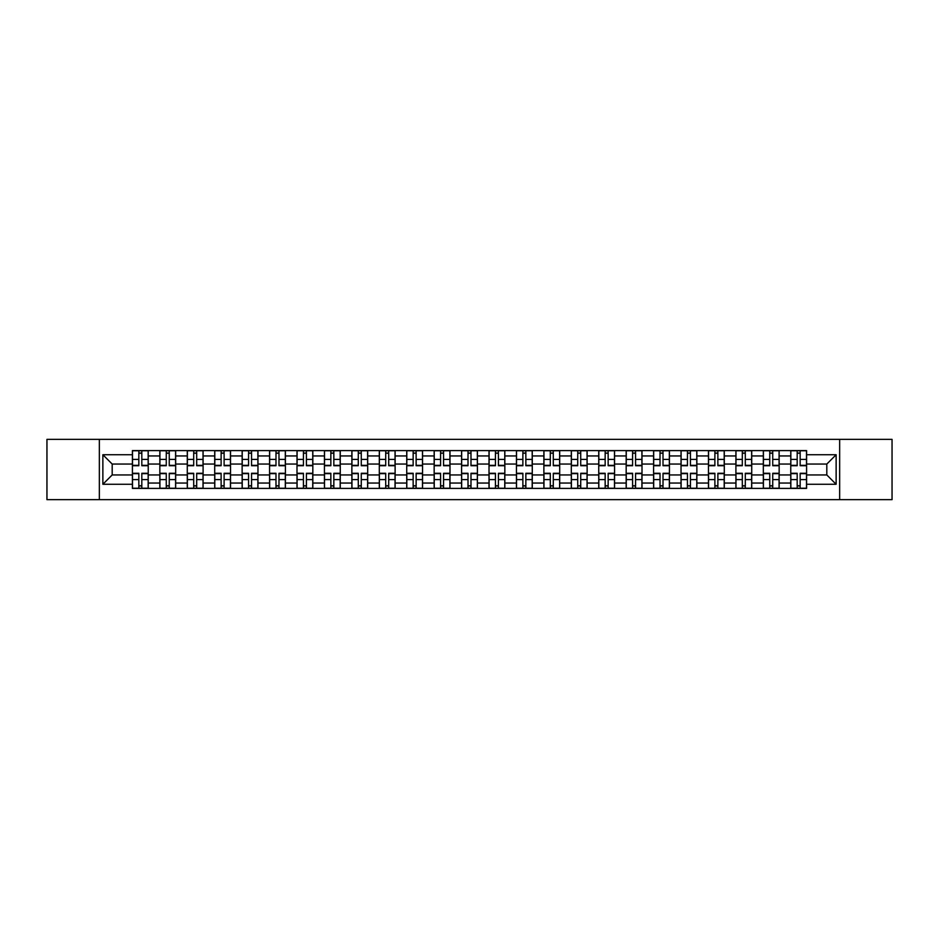 <?xml version="1.0" encoding="UTF-8"?>
<svg xmlns="http://www.w3.org/2000/svg" width="939" height="939" viewBox="0 0 939 939"><rect width="100%" height="100%" fill="white"/><g stroke="black" fill="none" stroke-linecap="round" stroke-linejoin="round"><path stroke-width="1.41" d="M839.654 499.654L892.05 499.654L892.05 439.346L46.95 439.346L46.95 499.654L839.654 499.654L839.654 439.346M159.841 488.397L159.841 455.955L148.233 455.955L148.233 488.397M148.233 455.955L148.233 450.603M159.841 455.955L159.841 450.603M175.663 450.603L175.663 488.397M187.272 488.397L187.272 450.603M203.094 450.603L203.094 488.397M214.702 488.397L214.702 450.603M230.525 450.603L230.525 488.397M242.133 488.397L242.133 450.603M257.967 450.603L257.967 488.397M269.563 488.397L269.563 450.603M285.397 450.603L285.397 488.397M296.994 488.397L296.994 450.603M312.828 450.603L312.828 488.397M324.424 488.397L324.424 450.603M340.258 450.603L340.258 488.397M351.867 488.397L351.867 450.603M367.689 450.603L367.689 488.397M379.297 488.397L379.297 450.603M395.119 450.603L395.119 488.397M406.728 488.397L406.728 450.603M422.55 450.603L422.55 488.397M434.158 488.397L434.158 450.603M449.981 450.603L449.981 488.397M461.589 488.397L461.589 450.603M477.411 450.603L477.411 488.397M489.019 488.397L489.019 450.603M504.842 450.603L504.842 488.397M516.45 488.397L516.45 450.603M532.272 450.603L532.272 488.397M543.881 488.397L543.881 450.603M559.703 450.603L559.703 488.397M571.311 488.397L571.311 450.603M587.133 450.603L587.133 488.397M598.742 488.397L598.742 450.603M614.576 450.603L614.576 488.397M626.172 488.397L626.172 450.603M642.006 450.603L642.006 488.397M653.603 488.397L653.603 450.603M669.437 450.603L669.437 488.397M681.033 488.397L681.033 450.603M696.867 450.603L696.867 488.397M708.476 488.397L708.476 450.603M724.298 450.603L724.298 488.397M735.906 488.397L735.906 450.603M751.728 450.603L751.728 488.397M763.337 488.397L763.337 450.603M779.159 450.603L779.159 488.397M790.767 488.397L790.767 450.603M790.767 474.946L779.159 474.946M763.337 474.946L751.728 474.946M735.906 474.946L724.298 474.946M708.476 474.946L696.867 474.946M681.033 474.946L669.437 474.946M653.603 474.946L642.006 474.946M626.172 474.946L614.576 474.946M598.742 474.946L587.133 474.946M571.311 474.946L559.703 474.946M543.881 474.946L532.272 474.946M516.45 474.946L504.842 474.946M489.019 474.946L477.411 474.946M461.589 474.946L449.981 474.946M434.158 474.946L422.55 474.946M406.728 474.946L395.119 474.946M379.297 474.946L367.689 474.946M351.867 474.946L340.258 474.946M324.424 474.946L312.828 474.946M296.994 474.946L285.397 474.946M269.563 474.946L257.967 474.946M242.133 474.946L230.525 474.946M214.702 474.946L203.094 474.946M187.272 474.946L175.663 474.946M159.841 474.946L148.233 474.946M790.767 464.054L779.159 464.054M763.337 464.054L751.728 464.054M735.906 464.054L724.298 464.054M708.476 464.054L696.867 464.054M681.033 464.054L669.437 464.054M653.603 464.054L642.006 464.054M626.172 464.054L614.576 464.054M598.742 464.054L587.133 464.054M571.311 464.054L559.703 464.054M543.881 464.054L532.272 464.054M516.45 464.054L504.842 464.054M489.019 464.054L477.411 464.054M461.589 464.054L449.981 464.054M434.158 464.054L422.55 464.054M406.728 464.054L395.119 464.054M379.297 464.054L367.689 464.054M351.867 464.054L340.258 464.054M324.424 464.054L312.828 464.054M296.994 464.054L285.397 464.054M269.563 464.054L257.967 464.054M242.133 464.054L230.525 464.054M214.702 464.054L203.094 464.054M187.272 464.054L175.663 464.054M159.841 464.054L148.233 464.054M112.187 474.946L132.411 474.946L132.411 464.054L112.187 464.054L112.187 474.946L102.867 484.266L102.867 454.734L132.411 454.734L132.411 464.054M806.589 464.054L806.589 474.946L826.813 474.946L826.813 464.054L806.589 464.054L806.589 450.603L132.411 450.603L132.411 454.734M806.589 454.734L836.133 454.734L836.133 484.266L806.589 484.266L806.589 474.946M132.411 474.946L132.411 488.397L806.589 488.397L806.589 484.266M132.411 484.266L102.867 484.266M99.346 499.654L99.346 439.346M141.812 485.768L138.831 485.768M138.831 453.232L141.812 453.232M169.243 485.768L166.262 485.768M166.262 453.232L169.243 453.232M196.685 485.768L193.692 485.768M193.692 453.232L196.685 453.232M224.116 485.768L221.123 485.768M221.123 453.232L224.116 453.232M251.546 485.768L248.553 485.768M248.553 453.232L251.546 453.232M278.977 485.768L275.984 485.768M275.984 453.232L278.977 453.232M306.407 485.768L303.414 485.768M303.414 453.232L306.407 453.232M333.838 485.768L330.845 485.768M330.845 453.232L333.838 453.232M361.269 485.768L358.275 485.768M358.275 453.232L361.269 453.232M388.699 485.768L385.706 485.768M385.706 453.232L388.699 453.232M416.13 485.768L413.148 485.768M413.148 453.232L416.13 453.232M443.56 485.768L440.579 485.768M440.579 453.232L443.56 453.232M470.991 485.768L468.009 485.768M468.009 453.232L470.991 453.232M498.421 485.768L495.44 485.768M495.44 453.232L498.421 453.232M525.852 485.768L522.87 485.768M522.87 453.232L525.852 453.232M553.294 485.768L550.301 485.768M550.301 453.232L553.294 453.232M580.725 485.768L577.731 485.768M577.731 453.232L580.725 453.232M608.155 485.768L605.162 485.768M605.162 453.232L608.155 453.232M635.586 485.768L632.593 485.768M632.593 453.232L635.586 453.232M663.016 485.768L660.023 485.768M660.023 453.232L663.016 453.232M690.447 485.768L687.454 485.768M687.454 453.232L690.447 453.232M717.877 485.768L714.884 485.768M714.884 453.232L717.877 453.232M745.308 485.768L742.315 485.768M742.315 453.232L745.308 453.232M772.738 485.768L769.757 485.768M769.757 453.232L772.738 453.232M800.169 485.768L797.188 485.768M797.188 453.232L800.169 453.232M102.867 454.734L112.187 464.054M826.813 474.946L836.133 484.266M826.813 464.054L836.133 454.734M141.812 465.721L141.812 450.767L148.151 450.767L148.151 465.721L141.812 465.721M138.831 453.056L141.812 453.056M138.831 450.767L132.493 450.767L132.493 465.721L138.831 465.721L138.831 450.767L141.812 450.767M138.831 473.279L138.831 488.233L132.493 488.233L132.493 473.279L138.831 473.279M141.812 485.944L138.831 485.944M141.812 488.233L148.151 488.233L148.151 473.279L141.812 473.279L141.812 488.233L138.831 488.233M169.243 465.721L169.243 450.767L175.581 450.767L175.581 465.721L169.243 465.721M166.262 453.056L169.243 453.056M166.262 450.767L159.923 450.767L159.923 465.721L166.262 465.721L166.262 450.767L169.243 450.767M196.685 465.721L196.685 450.767L203.012 450.767L203.012 465.721L196.685 465.721M193.692 453.056L196.685 453.056M193.692 450.767L187.366 450.767L187.366 465.721L193.692 465.721L193.692 450.767L196.685 450.767M166.262 473.279L166.262 488.233L159.923 488.233L159.923 473.279L166.262 473.279M169.243 485.944L166.262 485.944M169.243 488.233L175.581 488.233L175.581 473.279L169.243 473.279L169.243 488.233L166.262 488.233M193.692 473.279L193.692 488.233L187.366 488.233L187.366 473.279L193.692 473.279M196.685 485.944L193.692 485.944M196.685 488.233L203.012 488.233L203.012 473.279L196.685 473.279L196.685 488.233L193.692 488.233M224.116 465.721L224.116 450.767L230.442 450.767L230.442 465.721L224.116 465.721M221.123 453.056L224.116 453.056M221.123 450.767L214.796 450.767L214.796 465.721L221.123 465.721L221.123 450.767L224.116 450.767M251.546 465.721L251.546 450.767L257.873 450.767L257.873 465.721L251.546 465.721M248.553 453.056L251.546 453.056M248.553 450.767L242.227 450.767L242.227 465.721L248.553 465.721L248.553 450.767L251.546 450.767M278.977 465.721L278.977 450.767L285.303 450.767L285.303 465.721L278.977 465.721M275.984 453.056L278.977 453.056M275.984 450.767L269.657 450.767L269.657 465.721L275.984 465.721L275.984 450.767L278.977 450.767M221.123 473.279L221.123 488.233L214.796 488.233L214.796 473.279L221.123 473.279M224.116 485.944L221.123 485.944M224.116 488.233L230.442 488.233L230.442 473.279L224.116 473.279L224.116 488.233L221.123 488.233M248.553 473.279L248.553 488.233L242.227 488.233L242.227 473.279L248.553 473.279M251.546 485.944L248.553 485.944M251.546 488.233L257.873 488.233L257.873 473.279L251.546 473.279L251.546 488.233L248.553 488.233M275.984 473.279L275.984 488.233L269.657 488.233L269.657 473.279L275.984 473.279M278.977 485.944L275.984 485.944M278.977 488.233L285.303 488.233L285.303 473.279L278.977 473.279L278.977 488.233L275.984 488.233M306.407 465.721L306.407 450.767L312.734 450.767L312.734 465.721L306.407 465.721M303.414 453.056L306.407 453.056M303.414 450.767L297.088 450.767L297.088 465.721L303.414 465.721L303.414 450.767L306.407 450.767M303.414 473.279L303.414 488.233L297.088 488.233L297.088 473.279L303.414 473.279M306.407 485.944L303.414 485.944M306.407 488.233L312.734 488.233L312.734 473.279L306.407 473.279L306.407 488.233L303.414 488.233M333.838 465.721L333.838 450.767L340.164 450.767L340.164 465.721L333.838 465.721M330.845 453.056L333.838 453.056M330.845 450.767L324.518 450.767L324.518 465.721L330.845 465.721L330.845 450.767L333.838 450.767M330.845 473.279L330.845 488.233L324.518 488.233L324.518 473.279L330.845 473.279M333.838 485.944L330.845 485.944M333.838 488.233L340.164 488.233L340.164 473.279L333.838 473.279L333.838 488.233L330.845 488.233M361.269 465.721L361.269 450.767L367.595 450.767L367.595 465.721L361.269 465.721M358.275 453.056L361.269 453.056M358.275 450.767L351.949 450.767L351.949 465.721L358.275 465.721L358.275 450.767L361.269 450.767M358.275 473.279L358.275 488.233L351.949 488.233L351.949 473.279L358.275 473.279M361.269 485.944L358.275 485.944M361.269 488.233L367.595 488.233L367.595 473.279L361.269 473.279L361.269 488.233L358.275 488.233M388.699 465.721L388.699 450.767L395.026 450.767L395.026 465.721L388.699 465.721M385.706 453.056L388.699 453.056M385.706 450.767L379.379 450.767L379.379 465.721L385.706 465.721L385.706 450.767L388.699 450.767M385.706 473.279L385.706 488.233L379.379 488.233L379.379 473.279L385.706 473.279M388.699 485.944L385.706 485.944M388.699 488.233L395.026 488.233L395.026 473.279L388.699 473.279L388.699 488.233L385.706 488.233M416.13 465.721L416.13 450.767L422.468 450.767L422.468 465.721L416.13 465.721M413.148 453.056L416.13 453.056M413.148 450.767L406.81 450.767L406.81 465.721L413.148 465.721L413.148 450.767L416.13 450.767M413.148 473.279L413.148 488.233L406.81 488.233L406.81 473.279L413.148 473.279M416.13 485.944L413.148 485.944M416.13 488.233L422.468 488.233L422.468 473.279L416.13 473.279L416.13 488.233L413.148 488.233M443.56 465.721L443.56 450.767L449.898 450.767L449.898 465.721L443.56 465.721M440.579 453.056L443.56 453.056M440.579 450.767L434.241 450.767L434.241 465.721L440.579 465.721L440.579 450.767L443.56 450.767M440.579 473.279L440.579 488.233L434.241 488.233L434.241 473.279L440.579 473.279M443.56 485.944L440.579 485.944M443.56 488.233L449.898 488.233L449.898 473.279L443.56 473.279L443.56 488.233L440.579 488.233M470.991 465.721L470.991 450.767L477.329 450.767L477.329 465.721L470.991 465.721M468.009 453.056L470.991 453.056M468.009 450.767L461.671 450.767L461.671 465.721L468.009 465.721L468.009 450.767L470.991 450.767M468.009 473.279L468.009 488.233L461.671 488.233L461.671 473.279L468.009 473.279M470.991 485.944L468.009 485.944M470.991 488.233L477.329 488.233L477.329 473.279L470.991 473.279L470.991 488.233L468.009 488.233M498.421 465.721L498.421 450.767L504.759 450.767L504.759 465.721L498.421 465.721M495.44 453.056L498.421 453.056M495.44 450.767L489.102 450.767L489.102 465.721L495.44 465.721L495.44 450.767L498.421 450.767M495.44 473.279L495.44 488.233L489.102 488.233L489.102 473.279L495.44 473.279M498.421 485.944L495.44 485.944M498.421 488.233L504.759 488.233L504.759 473.279L498.421 473.279L498.421 488.233L495.44 488.233M525.852 465.721L525.852 450.767L532.19 450.767L532.19 465.721L525.852 465.721M522.87 453.056L525.852 453.056M522.87 450.767L516.532 450.767L516.532 465.721L522.87 465.721L522.87 450.767L525.852 450.767M522.87 473.279L522.87 488.233L516.532 488.233L516.532 473.279L522.87 473.279M525.852 485.944L522.87 485.944M525.852 488.233L532.19 488.233L532.19 473.279L525.852 473.279L525.852 488.233L522.87 488.233M553.294 465.721L553.294 450.767L559.621 450.767L559.621 465.721L553.294 465.721M550.301 453.056L553.294 453.056M550.301 450.767L543.974 450.767L543.974 465.721L550.301 465.721L550.301 450.767L553.294 450.767M550.301 473.279L550.301 488.233L543.974 488.233L543.974 473.279L550.301 473.279M553.294 485.944L550.301 485.944M553.294 488.233L559.621 488.233L559.621 473.279L553.294 473.279L553.294 488.233L550.301 488.233M580.725 465.721L580.725 450.767L587.051 450.767L587.051 465.721L580.725 465.721M577.731 453.056L580.725 453.056M577.731 450.767L571.405 450.767L571.405 465.721L577.731 465.721L577.731 450.767L580.725 450.767M577.731 473.279L577.731 488.233L571.405 488.233L571.405 473.279L577.731 473.279M580.725 485.944L577.731 485.944M580.725 488.233L587.051 488.233L587.051 473.279L580.725 473.279L580.725 488.233L577.731 488.233M608.155 465.721L608.155 450.767L614.482 450.767L614.482 465.721L608.155 465.721M605.162 453.056L608.155 453.056M605.162 450.767L598.836 450.767L598.836 465.721L605.162 465.721L605.162 450.767L608.155 450.767M605.162 473.279L605.162 488.233L598.836 488.233L598.836 473.279L605.162 473.279M608.155 485.944L605.162 485.944M608.155 488.233L614.482 488.233L614.482 473.279L608.155 473.279L608.155 488.233L605.162 488.233M635.586 465.721L635.586 450.767L641.912 450.767L641.912 465.721L635.586 465.721M632.593 453.056L635.586 453.056M632.593 450.767L626.266 450.767L626.266 465.721L632.593 465.721L632.593 450.767L635.586 450.767M632.593 473.279L632.593 488.233L626.266 488.233L626.266 473.279L632.593 473.279M635.586 485.944L632.593 485.944M635.586 488.233L641.912 488.233L641.912 473.279L635.586 473.279L635.586 488.233L632.593 488.233M663.016 465.721L663.016 450.767L669.343 450.767L669.343 465.721L663.016 465.721M660.023 453.056L663.016 453.056M660.023 450.767L653.697 450.767L653.697 465.721L660.023 465.721L660.023 450.767L663.016 450.767M660.023 473.279L660.023 488.233L653.697 488.233L653.697 473.279L660.023 473.279M663.016 485.944L660.023 485.944M663.016 488.233L669.343 488.233L669.343 473.279L663.016 473.279L663.016 488.233L660.023 488.233M690.447 465.721L690.447 450.767L696.773 450.767L696.773 465.721L690.447 465.721M687.454 453.056L690.447 453.056M687.454 450.767L681.127 450.767L681.127 465.721L687.454 465.721L687.454 450.767L690.447 450.767M687.454 473.279L687.454 488.233L681.127 488.233L681.127 473.279L687.454 473.279M690.447 485.944L687.454 485.944M690.447 488.233L696.773 488.233L696.773 473.279L690.447 473.279L690.447 488.233L687.454 488.233M717.877 465.721L717.877 450.767L724.204 450.767L724.204 465.721L717.877 465.721M714.884 453.056L717.877 453.056M714.884 450.767L708.558 450.767L708.558 465.721L714.884 465.721L714.884 450.767L717.877 450.767M714.884 473.279L714.884 488.233L708.558 488.233L708.558 473.279L714.884 473.279M717.877 485.944L714.884 485.944M717.877 488.233L724.204 488.233L724.204 473.279L717.877 473.279L717.877 488.233L714.884 488.233M745.308 465.721L745.308 450.767L751.634 450.767L751.634 465.721L745.308 465.721M742.315 453.056L745.308 453.056M742.315 450.767L735.988 450.767L735.988 465.721L742.315 465.721L742.315 450.767L745.308 450.767M742.315 473.279L742.315 488.233L735.988 488.233L735.988 473.279L742.315 473.279M745.308 485.944L742.315 485.944M745.308 488.233L751.634 488.233L751.634 473.279L745.308 473.279L745.308 488.233L742.315 488.233M772.738 465.721L772.738 450.767L779.077 450.767L779.077 465.721L772.738 465.721M769.757 453.056L772.738 453.056M769.757 450.767L763.419 450.767L763.419 465.721L769.757 465.721L769.757 450.767L772.738 450.767M769.757 473.279L769.757 488.233L763.419 488.233L763.419 473.279L769.757 473.279M772.738 485.944L769.757 485.944M772.738 488.233L779.077 488.233L779.077 473.279L772.738 473.279L772.738 488.233L769.757 488.233M800.169 465.721L800.169 450.767L806.507 450.767L806.507 465.721L800.169 465.721M797.188 453.056L800.169 453.056M797.188 450.767L790.849 450.767L790.849 465.721L797.188 465.721L797.188 450.767L800.169 450.767M797.188 473.279L797.188 488.233L790.849 488.233L790.849 473.279L797.188 473.279M800.169 485.944L797.188 485.944M800.169 488.233L806.507 488.233L806.507 473.279L800.169 473.279L800.169 488.233L797.188 488.233M763.337 455.955L751.728 455.955M735.906 455.955L724.298 455.955M708.476 455.955L696.867 455.955M681.033 455.955L669.437 455.955M653.603 455.955L642.006 455.955M626.172 455.955L614.576 455.955M598.742 455.955L587.133 455.955M571.311 455.955L559.703 455.955M543.881 455.955L532.272 455.955M516.45 455.955L504.842 455.955M489.019 455.955L477.411 455.955M461.589 455.955L449.981 455.955M434.158 455.955L422.55 455.955M406.728 455.955L395.119 455.955M379.297 455.955L367.689 455.955M351.867 455.955L340.258 455.955M324.424 455.955L312.828 455.955M296.994 455.955L285.397 455.955M269.563 455.955L257.967 455.955M242.133 455.955L230.525 455.955M214.702 455.955L203.094 455.955M187.272 455.955L175.663 455.955M790.767 455.955L779.159 455.955M763.337 483.045L751.728 483.045M735.906 483.045L724.298 483.045M708.476 483.045L696.867 483.045M681.033 483.045L669.437 483.045M653.603 483.045L642.006 483.045M626.172 483.045L614.576 483.045M598.742 483.045L587.133 483.045M571.311 483.045L559.703 483.045M543.881 483.045L532.272 483.045M516.45 483.045L504.842 483.045M489.019 483.045L477.411 483.045M461.589 483.045L449.981 483.045M434.158 483.045L422.55 483.045M406.728 483.045L395.119 483.045M379.297 483.045L367.689 483.045M351.867 483.045L340.258 483.045M324.424 483.045L312.828 483.045M296.994 483.045L285.397 483.045M269.563 483.045L257.967 483.045M242.133 483.045L230.525 483.045M214.702 483.045L203.094 483.045M187.272 483.045L175.663 483.045M159.841 483.045L148.233 483.045M790.767 483.045L779.159 483.045M141.812 465.345L148.151 465.345M141.812 459.406L148.151 459.406M132.493 465.345L138.831 465.345M132.493 459.406L138.831 459.406M138.831 473.655L132.493 473.655M138.831 479.594L132.493 479.594M148.151 473.655L141.812 473.655M148.151 479.594L141.812 479.594M169.243 465.345L175.581 465.345M169.243 459.406L175.581 459.406M159.923 465.345L166.262 465.345M159.923 459.406L166.262 459.406M196.685 465.345L203.012 465.345M196.685 459.406L203.012 459.406M187.366 465.345L193.692 465.345M187.366 459.406L193.692 459.406M166.262 473.655L159.923 473.655M166.262 479.594L159.923 479.594M175.581 473.655L169.243 473.655M175.581 479.594L169.243 479.594M193.692 473.655L187.366 473.655M193.692 479.594L187.366 479.594M203.012 473.655L196.685 473.655M203.012 479.594L196.685 479.594M224.116 465.345L230.442 465.345M224.116 459.406L230.442 459.406M214.796 465.345L221.123 465.345M214.796 459.406L221.123 459.406M251.546 465.345L257.873 465.345M251.546 459.406L257.873 459.406M242.227 465.345L248.553 465.345M242.227 459.406L248.553 459.406M278.977 465.345L285.303 465.345M278.977 459.406L285.303 459.406M269.657 465.345L275.984 465.345M269.657 459.406L275.984 459.406M221.123 473.655L214.796 473.655M221.123 479.594L214.796 479.594M230.442 473.655L224.116 473.655M230.442 479.594L224.116 479.594M248.553 473.655L242.227 473.655M248.553 479.594L242.227 479.594M257.873 473.655L251.546 473.655M257.873 479.594L251.546 479.594M275.984 473.655L269.657 473.655M275.984 479.594L269.657 479.594M285.303 473.655L278.977 473.655M285.303 479.594L278.977 479.594M306.407 465.345L312.734 465.345M306.407 459.406L312.734 459.406M297.088 465.345L303.414 465.345M297.088 459.406L303.414 459.406M303.414 473.655L297.088 473.655M303.414 479.594L297.088 479.594M312.734 473.655L306.407 473.655M312.734 479.594L306.407 479.594M333.838 465.345L340.164 465.345M333.838 459.406L340.164 459.406M324.518 465.345L330.845 465.345M324.518 459.406L330.845 459.406M330.845 473.655L324.518 473.655M330.845 479.594L324.518 479.594M340.164 473.655L333.838 473.655M340.164 479.594L333.838 479.594M361.269 465.345L367.595 465.345M361.269 459.406L367.595 459.406M351.949 465.345L358.275 465.345M351.949 459.406L358.275 459.406M358.275 473.655L351.949 473.655M358.275 479.594L351.949 479.594M367.595 473.655L361.269 473.655M367.595 479.594L361.269 479.594M388.699 465.345L395.026 465.345M388.699 459.406L395.026 459.406M379.379 465.345L385.706 465.345M379.379 459.406L385.706 459.406M385.706 473.655L379.379 473.655M385.706 479.594L379.379 479.594M395.026 473.655L388.699 473.655M395.026 479.594L388.699 479.594M416.13 465.345L422.468 465.345M416.13 459.406L422.468 459.406M406.81 465.345L413.148 465.345M406.81 459.406L413.148 459.406M413.148 473.655L406.81 473.655M413.148 479.594L406.81 479.594M422.468 473.655L416.13 473.655M422.468 479.594L416.13 479.594M443.56 465.345L449.898 465.345M443.56 459.406L449.898 459.406M434.241 465.345L440.579 465.345M434.241 459.406L440.579 459.406M440.579 473.655L434.241 473.655M440.579 479.594L434.241 479.594M449.898 473.655L443.56 473.655M449.898 479.594L443.56 479.594M470.991 465.345L477.329 465.345M470.991 459.406L477.329 459.406M461.671 465.345L468.009 465.345M461.671 459.406L468.009 459.406M468.009 473.655L461.671 473.655M468.009 479.594L461.671 479.594M477.329 473.655L470.991 473.655M477.329 479.594L470.991 479.594M498.421 465.345L504.759 465.345M498.421 459.406L504.759 459.406M489.102 465.345L495.44 465.345M489.102 459.406L495.44 459.406M495.44 473.655L489.102 473.655M495.44 479.594L489.102 479.594M504.759 473.655L498.421 473.655M504.759 479.594L498.421 479.594M525.852 465.345L532.19 465.345M525.852 459.406L532.19 459.406M516.532 465.345L522.87 465.345M516.532 459.406L522.87 459.406M522.87 473.655L516.532 473.655M522.87 479.594L516.532 479.594M532.19 473.655L525.852 473.655M532.19 479.594L525.852 479.594M553.294 465.345L559.621 465.345M553.294 459.406L559.621 459.406M543.974 465.345L550.301 465.345M543.974 459.406L550.301 459.406M550.301 473.655L543.974 473.655M550.301 479.594L543.974 479.594M559.621 473.655L553.294 473.655M559.621 479.594L553.294 479.594M580.725 465.345L587.051 465.345M580.725 459.406L587.051 459.406M571.405 465.345L577.731 465.345M571.405 459.406L577.731 459.406M577.731 473.655L571.405 473.655M577.731 479.594L571.405 479.594M587.051 473.655L580.725 473.655M587.051 479.594L580.725 479.594M608.155 465.345L614.482 465.345M608.155 459.406L614.482 459.406M598.836 465.345L605.162 465.345M598.836 459.406L605.162 459.406M605.162 473.655L598.836 473.655M605.162 479.594L598.836 479.594M614.482 473.655L608.155 473.655M614.482 479.594L608.155 479.594M635.586 465.345L641.912 465.345M635.586 459.406L641.912 459.406M626.266 465.345L632.593 465.345M626.266 459.406L632.593 459.406M632.593 473.655L626.266 473.655M632.593 479.594L626.266 479.594M641.912 473.655L635.586 473.655M641.912 479.594L635.586 479.594M663.016 465.345L669.343 465.345M663.016 459.406L669.343 459.406M653.697 465.345L660.023 465.345M653.697 459.406L660.023 459.406M660.023 473.655L653.697 473.655M660.023 479.594L653.697 479.594M669.343 473.655L663.016 473.655M669.343 479.594L663.016 479.594M690.447 465.345L696.773 465.345M690.447 459.406L696.773 459.406M681.127 465.345L687.454 465.345M681.127 459.406L687.454 459.406M687.454 473.655L681.127 473.655M687.454 479.594L681.127 479.594M696.773 473.655L690.447 473.655M696.773 479.594L690.447 479.594M717.877 465.345L724.204 465.345M717.877 459.406L724.204 459.406M708.558 465.345L714.884 465.345M708.558 459.406L714.884 459.406M714.884 473.655L708.558 473.655M714.884 479.594L708.558 479.594M724.204 473.655L717.877 473.655M724.204 479.594L717.877 479.594M745.308 465.345L751.634 465.345M745.308 459.406L751.634 459.406M735.988 465.345L742.315 465.345M735.988 459.406L742.315 459.406M742.315 473.655L735.988 473.655M742.315 479.594L735.988 479.594M751.634 473.655L745.308 473.655M751.634 479.594L745.308 479.594M772.738 465.345L779.077 465.345M772.738 459.406L779.077 459.406M763.419 465.345L769.757 465.345M763.419 459.406L769.757 459.406M769.757 473.655L763.419 473.655M769.757 479.594L763.419 479.594M779.077 473.655L772.738 473.655M779.077 479.594L772.738 479.594M800.169 465.345L806.507 465.345M800.169 459.406L806.507 459.406M790.849 465.345L797.188 465.345M790.849 459.406L797.188 459.406M797.188 473.655L790.849 473.655M797.188 479.594L790.849 479.594M806.507 473.655L800.169 473.655M806.507 479.594L800.169 479.594"/></g></svg>

